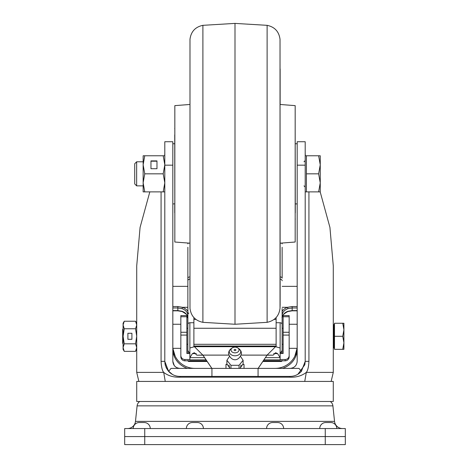 <?xml version="1.0" encoding="UTF-8"?>
<svg xmlns="http://www.w3.org/2000/svg" width="468" height="468" viewBox="0 0 468 468"><rect width="100%" height="100%" fill="white"/><g stroke="black" fill="none" stroke-linecap="round" stroke-linejoin="round"><path stroke-width="0.7" d="M144.747 428.553L345.32 428.553L345.32 444.6L124.687 444.6L124.687 436.58L144.747 436.58L124.687 436.58L124.687 428.553L144.747 428.553L144.747 436.58L325.26 436.58L144.747 436.58L144.747 444.6M345.32 436.58L325.26 436.58L345.32 436.58M332.906 405.861L137.101 405.861L135.474 421.37L334.532 421.37L332.906 405.861A6.02 6.02 0 0 0 330.244 401.48M137.101 405.861A6.02 6.02 0 0 1 139.762 401.48M336.79 428.553A6.02 6.02 0 0 0 330.777 422.54L325.763 422.54A6.02 6.02 0 0 0 319.743 428.553M283.643 428.553A6.02 6.02 0 0 0 277.623 422.54L272.61 422.54A6.02 6.02 0 0 0 266.59 428.553M150.263 428.553A6.02 6.02 0 0 0 144.243 422.54L139.23 422.54A6.02 6.02 0 0 0 133.21 428.553M203.41 428.553A6.02 6.02 0 0 0 197.397 422.54L192.383 422.54A6.02 6.02 0 0 0 186.363 428.553M135.474 421.37A8.02 8.02 0 0 1 127.495 428.553M334.532 421.37A8.02 8.02 0 0 0 342.512 428.553M149.819 191.88L140.078 227.425L136.72 265.871L136.72 372.393L163.701 372.393C162.25 370.674 161.372 366.994 161.074 361.36L161.074 191.88M258.067 376.407L179.847 376.407L180.385 377.167L289.622 377.167A1 0.556 90 0 1 290.16 376.407L258.067 376.407L258.067 368.38L211.94 368.38L211.94 376.407M211.94 368.38L171.013 368.38L168.62 371.381C171.645 374.652 175.389 376.325 179.847 376.407M290.16 376.407C294.594 376.336 298.332 374.663 301.386 371.381L298.993 368.38L258.067 368.38M305.2 165.175L297.18 165.175L297.18 141.74L305.2 141.74L305.2 361.36L304.814 364.759M172.827 165.175L164.8 165.175L164.8 141.74L172.827 141.74L172.827 361.36C173.271 365.596 175.611 367.936 179.847 368.38M164.8 165.175L164.8 361.36L168.62 371.381M164.701 155.78L164.8 153.153M308.933 191.88L308.933 361.36C308.634 366.994 307.757 370.674 306.306 372.393L304.75 381.42M289.622 377.167C296.092 377.53 301.649 375.939 306.306 372.393L333.28 372.393L333.28 265.871L329.928 227.425L320.188 191.88M290.324 368.38L290.16 368.38C294.395 367.936 296.735 365.596 297.18 361.36L297.18 165.175M301.386 371.381L305.2 361.36L308.933 361.36M305.2 153.153L305.306 155.78M172.534 374.511L168.106 370.767M170.001 372.744L168.082 370.738L165.912 367.029M166.789 368.842L165.192 364.765L164.8 361.36L161.074 361.36M165.257 381.42L163.701 372.393C168.293 375.921 173.856 377.512 180.385 377.167M304.814 364.771L297.894 374.265M174.324 365.695L172.827 361.36M172.914 348.327A22.06 22.06 0 0 0 194.887 368.38M175.237 356.347L172.961 348.759M172.827 349.11A22.06 20.463 180 0 0 187.469 368.38M275.12 368.38A22.06 22.06 0 0 0 297.086 348.327L294.77 356.347M282.537 368.38A22.06 20.463 180 0 0 297.18 349.11M333.28 381.42L136.72 381.42L136.72 401.48L333.28 401.48L333.28 381.42M229.39 356.511L226.898 360.29L230.952 365.297L239.054 365.297L243.108 360.29L240.616 356.511M230.993 349.994A4.013 2.861 0 0 0 235 352.854A4.013 2.861 0 0 0 239.013 349.994A4.013 2.861 0 0 0 237.82 347.958A4.013 2.861 0 0 0 232.186 347.958A4.013 2.861 0 0 0 230.993 349.994M243.108 360.29L243.108 363.928L239.903 368.38M230.104 368.38L226.898 363.928L226.898 360.29M241.008 365.011L240.353 368.38M229.653 368.38L228.998 365.011M234.105 349.994A0.895 0.638 0 0 0 235.901 349.994A0.895 0.638 0 0 0 234.105 349.994M230.952 365.297L230.952 368.38M239.054 365.297L239.054 368.38M242.798 364.525L244.027 364.525L242.88 364.373M225.98 368.38L225.98 364.373L227.126 364.373M225.98 364.525L227.208 364.525M244.027 368.38L244.027 364.525M280.133 359.494L285.147 359.494A4.013 4.013 -0 0 0 289.16 355.487L289.16 356.791A4.013 4.013 180 0 1 285.147 360.805L263.303 360.805M289.16 316.742L283.14 316.742L283.14 315.602L289.16 315.602L289.16 355.487M280.133 353.48L283.14 353.48L283.14 332.262L289.16 332.262M189.873 353.48L186.867 353.48L186.867 335.082L180.847 335.082L180.847 315.602L186.867 315.602L186.867 316.742L180.847 316.742M206.704 360.805L184.86 360.805A4.013 4.013 180 0 1 180.847 356.791L180.847 335.082M180.847 355.487A4.013 4.013 -0 0 0 184.86 359.494L189.873 359.494M297.18 307.973L292.167 307.973L287.99 308.658A10.027 7.605 0 0 0 282.14 315.572L282.14 315.104M282.14 349.146L282.14 346.689M282.14 318.334L282.14 310.828M282.14 308.535L282.14 353.48M283.14 316.742L283.14 332.262M283.14 315.602L289.16 315.602M282.14 311.436A11.033 8.365 180 0 1 287.568 307.312L292.167 306.546L297.18 306.546M172.827 306.546L177.84 306.546L182.438 307.312A11.033 8.365 180 0 1 187.867 311.436M282.081 360.805A1 1 180 0 1 281.133 361.483L262.846 361.483L281.133 361.483L281.133 360.816L263.297 360.816M206.71 360.816L188.873 360.816L188.873 361.483L207.16 361.483L188.873 361.483L187.867 360.477M187.867 353.48L187.867 344.313L186.867 344.313M187.867 315.104L187.867 318.334M187.867 346.689L187.867 344.313M180.847 332.262L186.867 332.262L186.867 316.742M186.867 332.262L186.867 335.082M187.867 315.572A10.027 7.605 0 0 0 182.017 308.658L177.84 307.973L172.827 307.973M172.827 310.588L177.84 310.588L182.017 311.273A10.027 7.605 180 0 1 187.867 318.187C186.609 316.017 190.131 316.192 182.105 311.53L182.017 311.273M287.99 311.273L287.902 311.53C283.549 313.765 281.631 315.988 282.14 318.187A10.027 7.605 180 0 1 287.99 311.273L292.167 310.588L297.18 310.588M263.946 359.851L280.133 359.851L280.133 357.64L265.438 357.64M206.06 359.851L189.873 359.851L189.873 357.64L204.569 357.64M193.887 346.706L193.887 322.733L189.873 322.733L189.873 357.64L192.412 353.621L196.303 353.621M258.19 368.38L267.093 355.113L275.564 346.689L280.133 347.993L280.133 357.64L277.594 353.621L273.704 353.621M192.412 353.621L194.372 352.708L196.864 355.183L202.913 355.183L211.817 368.38M211.864 368.38L202.913 355.113L228.735 355.113M241.272 355.113L267.093 355.113L258.143 368.38M189.873 347.993L194.442 346.689L202.913 355.183M267.093 355.183L273.142 355.183L275.634 352.708L277.594 353.621M267.093 355.113L273.142 355.183M196.864 355.183L202.913 355.113M276.12 319.41L274.108 319.41M195.899 319.41L193.887 319.41M193.887 322.733L193.887 317.567M276.12 346.706L276.12 317.567M282.14 247.256L282.14 278.208A2.007 1.264 0 0 0 280.133 276.951M189.873 352.34C189.388 352.849 188.715 352.176 187.867 350.333L187.867 247.256M123.084 343.711L122.68 343.313L122.68 329.273L123.084 328.869M342.751 349.327L343.916 349.327L343.916 342.81L342.751 349.327L334.485 349.327L334.485 323.253L343.916 323.253L343.916 329.77L342.751 323.253M342.751 336.293L343.916 342.81L343.916 329.77L342.751 336.293L334.485 336.293M333.28 325.231L333.883 324.628L333.883 347.952L333.28 347.355L333.28 330.759M124.248 351.345L135.556 351.345L136.72 347.584L135.556 343.816L124.248 343.816L123.084 347.584L123.084 349.327L124.248 351.345L123.084 347.584L123.084 336.293L124.248 343.816M127.899 339.3L131.912 339.3L131.912 333.28L127.899 333.28L127.899 339.3M124.248 328.764L123.084 325.003L123.084 336.293L124.248 328.764L135.556 328.764L136.72 336.293L135.556 343.816M135.556 328.764L136.72 325.003L135.556 321.235L124.248 321.235L123.084 325.003L123.084 323.253L124.248 321.235M136.72 347.584L136.72 325.003M202.896 322.329L235 324.26L235 23.4L202.896 25.33L202.896 322.329C195.291 320.715 190.985 316.058 189.985 308.342L189.985 39.312L189.985 308.342M235 324.26L267.111 322.329C274.716 320.715 279.022 316.058 280.022 308.342L280.022 39.312L280.133 304.703L280.133 243.184L295.173 242.02L295.173 105.633L280.133 104.475L280.133 68.89M189.873 104.475L174.833 105.633L174.833 242.02L189.873 243.184M174.734 134.819L174.833 219.586M174.734 205.107L174.734 212.841M295.173 128.074L295.273 212.841M136.65 185.86L136.65 161.793L134.72 163.73L134.72 183.93L136.65 185.86L143.144 185.86M305.2 191.88L306.405 191.88L306.405 155.78L318.632 155.78L320.247 164.8L320.247 155.78L318.632 155.78M320.247 182.853L320.247 164.8L318.632 173.827L320.247 182.853L320.247 191.88L318.632 191.88L320.247 182.853M306.405 173.827L318.632 173.827M306.405 191.88L318.632 191.88M144.752 191.88L143.144 182.853L144.752 173.827L143.144 164.8L144.752 155.78L143.144 155.78L143.144 191.88L164.8 191.88M163.192 191.88L164.8 182.853L163.192 173.827L164.8 164.8L163.192 155.78L164.8 155.78M144.752 173.827L163.192 173.827M150.965 160.893L150.965 168.714L156.979 168.714L156.979 160.893L150.965 160.893M144.752 155.78L163.192 155.78M156.979 168.714L156.979 161.197L150.965 161.197L150.965 168.714M325.26 444.6L325.26 428.553M229.285 351.708A5.721 4.077 0 0 0 235 355.785A5.721 4.077 0 0 0 240.722 351.708A5.721 4.077 0 0 0 239.019 348.806L240.991 351.123L241.523 353.48C239.031 361.869 230.97 361.852 228.483 353.48L229.016 351.123L230.987 348.806A5.721 4.077 0 0 0 229.285 351.708M289.16 335.082L283.14 335.082M188.873 352.071L188.873 353.48M285.147 360.805L285.147 359.494M184.86 359.494L184.86 360.805M287.99 308.658L287.568 307.312L282.14 307.312M187.867 307.312L182.438 307.312L182.017 308.658M193.887 346.033L276.12 346.033M281.133 353.48L281.133 352.071M172.827 310.828L177.84 310.828L177.84 306.546M292.167 306.546L292.167 310.828L287.902 311.53M187.925 360.805A1 1 -0 0 0 188.873 361.483M280.133 347.993L280.133 322.733L276.12 322.733M280.133 279.115A2.007 1.696 0 0 1 282.14 280.806M282.14 324.429A2.007 1.696 180 0 0 280.133 322.733M281.631 243.067A2.007 1.264 -0 0 1 282.14 243.904M187.867 280.806A2.007 1.696 0 0 1 189.873 279.115M189.873 322.733A2.007 1.696 180 0 0 187.867 324.429M187.867 278.208A2.007 1.264 0 0 1 189.873 276.951M187.867 243.904A2.007 1.264 0 0 1 188.376 243.067M267.111 322.329L267.111 25.33C274.716 26.939 279.022 31.602 280.022 39.312M165.467 365.795L165.192 364.765M165.029 363.975L164.929 363.314M136.72 372.393L138.867 381.42M333.28 372.393L331.139 381.42M235.375 349.415A1.205 1.205 0 0 0 234.632 349.415M232.186 347.958L230.987 348.806M237.82 347.958L239.019 348.806M297.18 286.352L282.14 286.352M187.867 286.352L172.827 286.352M281.133 361.483L282.14 360.477M297.18 310.828L292.167 310.828M177.84 310.828L182.105 311.53M188.873 312.969L187.867 313.975M180.847 315.602L186.867 315.602M194.442 346.689L275.564 346.689M280.133 352.34C280.554 352.884 281.221 352.211 282.14 350.333M297.18 324.26L289.16 324.26M297.18 348.327L289.16 348.327M180.847 324.26L172.827 324.26M180.847 348.327L172.827 348.327M333.883 347.952L334.485 348.555M283.14 328.267L282.14 328.267M276.12 328.267L193.887 328.267M187.867 328.267L186.867 328.267M283.14 344.313L282.14 344.313M276.12 344.313L193.887 344.313M333.883 324.628L334.485 324.026M136.72 323.253L135.556 321.235M136.72 349.327L135.556 351.345M235 23.4L267.111 25.33M202.896 25.33C195.291 26.939 190.985 31.602 189.985 39.312M280.133 304.703L280.022 308.342M174.833 128.074L174.734 128.7M295.173 219.586L295.273 218.96M297.18 203.913L295.273 203.913M297.18 143.74L295.273 143.74M172.827 203.913L174.734 203.913M172.827 143.74L174.734 143.74M304.001 161.793L305.2 160.588M136.65 161.793L143.144 161.793M305.2 155.78L306.405 155.78M304.001 185.86L305.2 187.065"/></g></svg>
